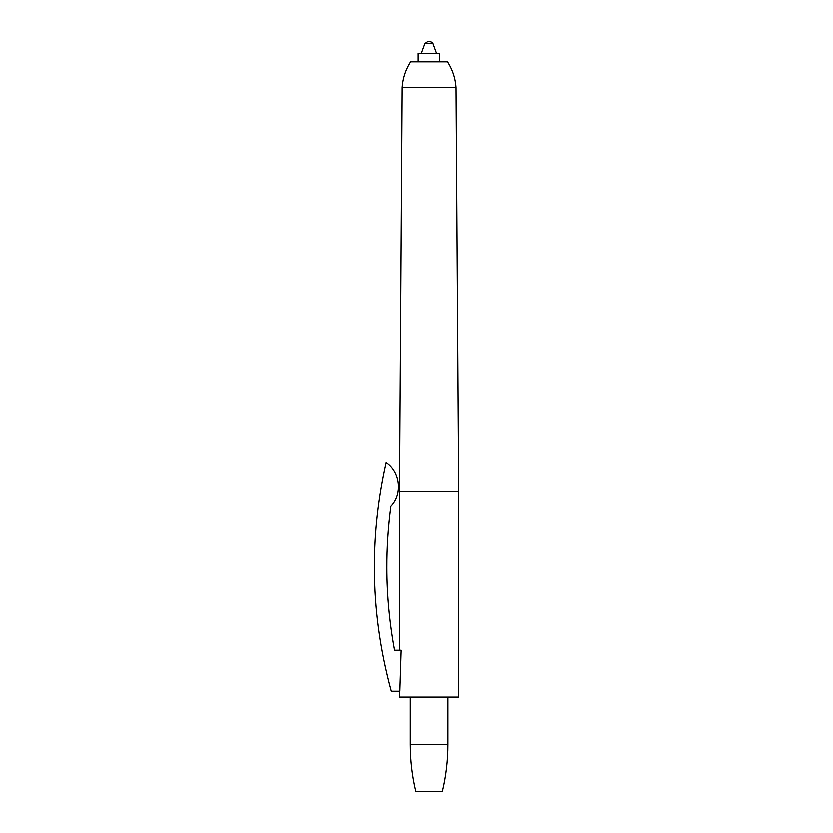 <?xml version="1.0" encoding="UTF-8"?>
<svg xmlns="http://www.w3.org/2000/svg" width="833" height="833" viewBox="0 0 833 833"><rect width="100%" height="100%" fill="white"/><g stroke="black" fill="none" stroke-linecap="round" stroke-linejoin="round"><path stroke-width="1.25" d="M399.257 491.449L401.923 87.538L456.13 87.538L458.796 491.449L399.257 491.449L399.257 650.25M399.601 691.265L400.923 650.25L394.353 650.25C389.23 622.428 386.658 594.96 386.627 567.835C386.564 547.625 387.907 527.133 390.656 506.37C402.61 494.042 399.902 471.999 385.929 462.731C378.047 497.78 374.142 532.464 374.204 566.773L374.204 567.835C374.204 608.725 379.827 649.865 391.083 691.265L399.601 691.265M399.257 691.265L399.257 697.127L458.796 697.127L458.796 491.449M430.328 41.65C432.389 42.275 433.306 42.91 433.077 43.576L424.976 43.576L427.725 41.65L430.328 41.65L427.725 41.65M418.239 61.809L418.239 53.374L439.803 53.374L439.803 61.809M442.5 791.35C446.165 775.94 448.008 760.31 448.008 744.473L410.044 744.473C410.044 760.31 411.887 775.94 415.552 791.35L442.5 791.35M456.13 87.538C455.474 78.25 452.652 69.67 447.654 61.809L410.388 61.809C405.4 69.67 402.578 78.25 401.923 87.538M424.976 43.576L421.404 53.374M433.077 43.576L436.648 53.374M410.044 697.127L410.044 744.473M448.008 697.127L448.008 744.473"/></g></svg>
